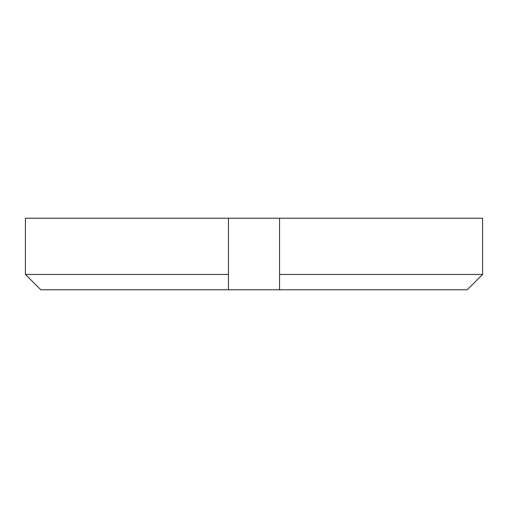 <?xml version="1.0" encoding="UTF-8"?>
<svg xmlns="http://www.w3.org/2000/svg" width="508" height="508" viewBox="0 0 508 508"><rect width="100%" height="100%" fill="white"/><g stroke="black" fill="none" stroke-linecap="round" stroke-linejoin="round"><path stroke-width="0.76" d="M482.6 218.218L482.6 274.447L482.6 218.218L279.559 218.218L279.559 289.782L228.441 289.782L228.441 274.447L25.4 274.447L40.837 289.782L228.441 289.782M279.559 289.782L467.163 289.782L482.6 274.447L279.559 274.447M228.441 274.447L228.441 218.218L25.4 218.218L25.4 274.447M228.441 218.218L279.559 218.218"/></g></svg>
